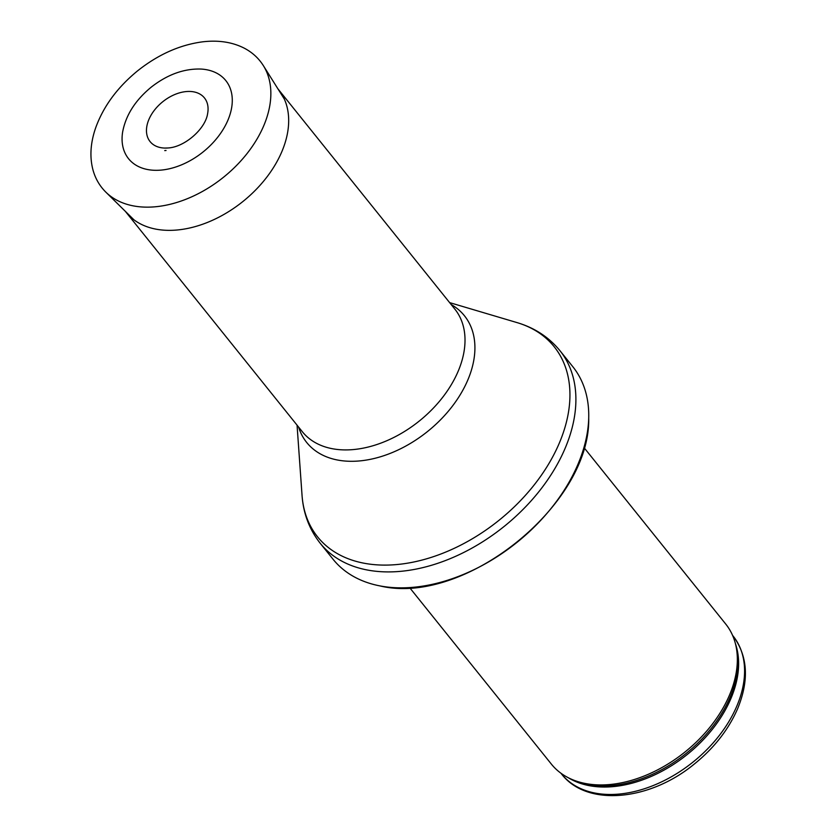 <?xml version="1.0" encoding="UTF-8"?>
<svg xmlns="http://www.w3.org/2000/svg" width="836" height="836" viewBox="0 0 836 836"><rect width="100%" height="100%" fill="white"/><g stroke="black" fill="none" stroke-linecap="round" stroke-linejoin="round"><path stroke-width="1.25" d="M583.998 447.594L725.732 624.053A111.825 74.237 141.2 0 1 736.077 646.51A111.825 74.237 141.2 0 1 685.039 751.961A111.825 74.237 141.2 0 1 571.061 779.047A111.825 74.237 141.2 0 1 551.363 764.104L409.63 587.635M572.775 366.649A153.751 102.076 141.2 0 1 588.711 418.157A153.751 102.076 141.2 0 1 516.815 542.512A153.751 102.076 141.2 0 1 379.878 585.89A153.751 102.076 141.2 0 1 333.021 559.211L320.198 543.254A153.751 102.076 141.2 0 0 503.993 526.555A153.751 102.076 141.2 0 0 559.953 350.692L572.775 366.649M277.918 88.835A97.843 64.957 141.2 0 1 278.524 89.577A97.843 64.957 141.2 0 1 242.921 201.497A97.843 64.957 141.2 0 1 125.954 212.114A97.843 64.957 141.2 0 1 125.369 211.362M168.067 147.972A34.861 23.136 141.2 0 1 167.148 148.035A34.861 23.136 141.2 0 1 164.765 148.066A34.861 23.136 141.2 0 1 148.191 121.283A34.861 23.136 141.2 0 1 185.028 91.699A34.861 23.136 141.2 0 1 207.61 113.654C205.437 129.016 184.401 147.345 167.848 147.972L164.765 148.066M159.059 170.241A62.376 41.413 141.2 0 1 122.599 132.213C125.724 115.263 135.307 100.205 151.347 87.048C167.555 74.446 184.181 68.458 201.225 69.064A62.376 41.413 141.2 0 1 228.604 118.513A62.376 41.413 141.2 0 1 161.724 170.042A62.376 41.413 141.2 0 1 159.059 170.241M561.52 773.958C586.83 807.095 649.447 800.909 693.985 764.303C713.892 748.283 728.428 729.765 737.592 708.771C749.317 680.253 747.844 656.03 733.162 636.102A110.07 73.077 141.2 0 1 693.107 762.004A110.07 73.077 141.2 0 1 561.52 773.958L560.914 773.195M735.377 643.49A110.07 73.077 141.2 0 1 687.14 754.574A110.07 73.077 141.2 0 1 568.271 777.71M736.077 646.51L736.631 649.206A110.498 73.359 141.2 0 1 686.189 753.393A110.498 73.359 141.2 0 1 573.569 780.166L571.061 779.047M449.622 302.611L517.035 322.602A151.755 100.748 141.2 0 1 498.987 520.316A151.755 100.748 141.2 0 1 302.036 495.288C303.332 513.544 309.393 529.533 320.198 543.254M451.147 304.503A101.166 67.162 141.2 0 1 427.614 431.449A101.166 67.162 141.2 0 1 298.577 427.039M278.524 89.577L454.868 309.142A97.843 64.957 141.2 0 1 419.264 421.051A97.843 64.957 141.2 0 1 302.298 431.679L125.954 212.114M105.848 192.144C99.871 186.219 95.67 179.123 93.224 170.837C89.525 157.69 90.309 143.437 95.586 128.065C103.319 106.506 117.343 87.425 137.647 70.799C158.307 54.424 180.043 44.757 202.876 41.8C218.708 39.982 232.586 42.155 244.509 48.3C252.42 52.501 258.711 58.28 263.361 65.636A101.313 67.267 141.2 0 1 247.048 153.563A101.313 67.267 141.2 0 1 151.922 207.025A101.313 67.267 141.2 0 1 105.848 192.144L133.917 219.784M164.723 150.595L166.04 150.501A39.616 26.303 141.2 0 1 164.723 150.595M733.162 636.102L732.555 635.339M588.711 418.157C590.603 504.881 464.147 606.445 379.878 585.89M517.035 322.602C534.591 327.806 548.886 337.169 559.953 350.692M297.052 425.148L302.036 495.288M263.361 65.636L284.292 99.003"/></g></svg>
